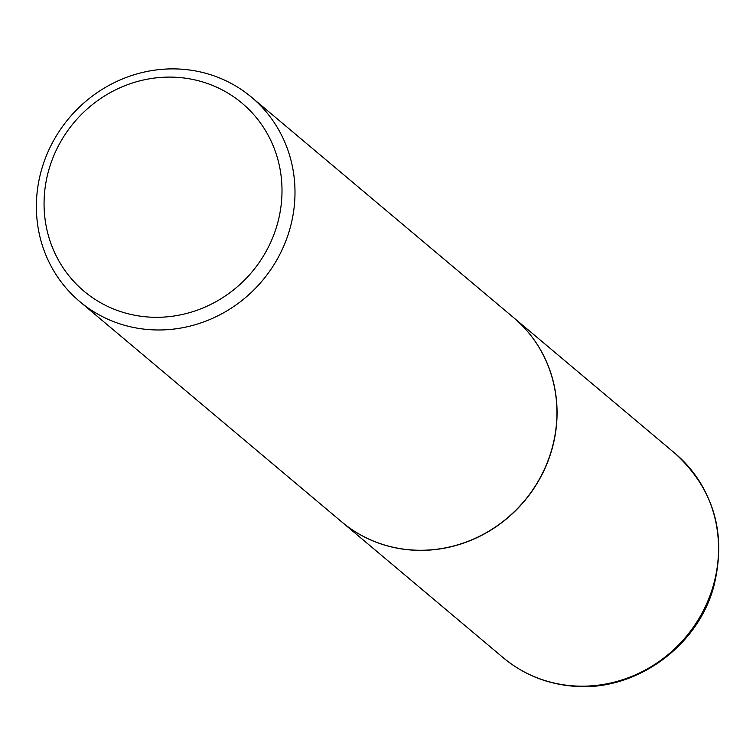 <?xml version="1.0" encoding="UTF-8"?>
<svg xmlns="http://www.w3.org/2000/svg" width="756" height="756" viewBox="0 0 756 756"><rect width="100%" height="100%" fill="white"/><g stroke="black" fill="none" stroke-linecap="round" stroke-linejoin="round"><path stroke-width="1.13" d="M341.778 521.933A133.481 126.28 -49.9 0 0 341.844 521.99A133.481 126.28 -49.9 0 0 408.561 549.801A133.481 126.28 -49.9 0 0 544.868 468.654A133.481 126.28 -49.9 0 0 513.664 317.681A133.481 126.28 -49.9 0 0 513.598 317.624M79.767 301.587L341.712 521.876A133.481 126.28 -49.9 0 0 471.668 539.86A133.481 126.28 -49.9 0 0 555.509 432.026A133.481 126.28 -49.9 0 0 513.532 317.567L251.597 97.278A133.481 126.28 -49.9 0 0 121.631 79.295A133.481 126.28 -49.9 0 0 37.8 187.129A133.481 126.28 -49.9 0 0 79.767 301.587A133.481 126.28 -49.9 0 0 209.733 319.561A133.481 126.28 -49.9 0 0 293.564 211.737A133.481 126.28 -49.9 0 0 251.597 97.278M45.379 185.881A122.803 116.178 -49.9 0 0 145.379 316.773A122.803 116.178 -49.9 0 0 280.684 208.524A122.803 116.178 -49.9 0 0 180.693 77.632A122.803 116.178 -49.9 0 0 45.379 185.881M675.146 453.487C713.976 489.189 726.847 533.547 713.758 586.562C697.278 648.166 632.772 693.167 570.808 685.957C545.303 683.348 522.802 673.955 503.316 657.796A133.481 126.28 -49.9 0 0 570.043 685.607A133.481 126.28 -49.9 0 0 706.35 604.45A133.481 126.28 -49.9 0 0 675.146 453.487L513.664 317.681M503.316 657.796L341.844 521.99"/></g></svg>
